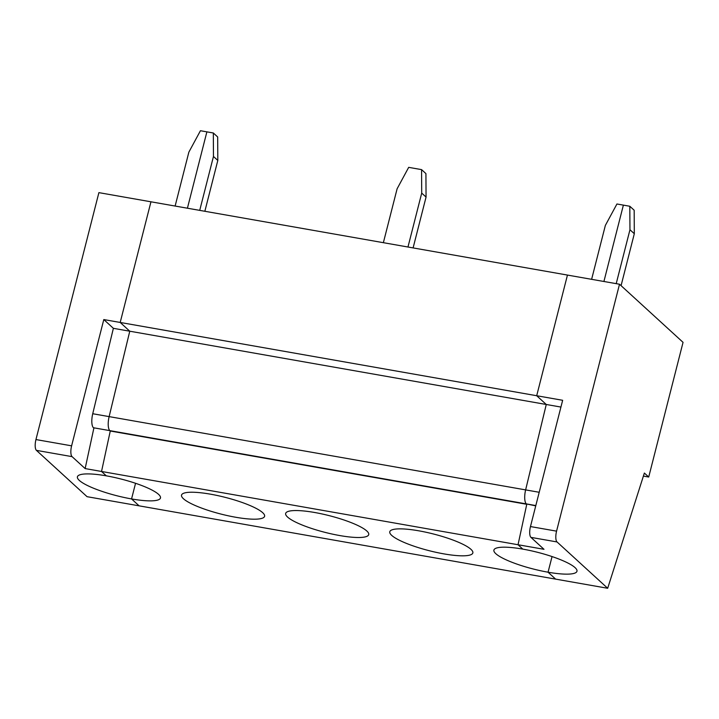 <?xml version="1.0" encoding="UTF-8"?>
<svg xmlns="http://www.w3.org/2000/svg" width="719" height="719" viewBox="0 0 719 719"><rect width="100%" height="100%" fill="white"/><g stroke="black" fill="none" stroke-linecap="round" stroke-linejoin="round"><path stroke-width="1.08" d="M616.21 283.654L629.961 229.738L629.817 206.263L634.176 210.236L634.311 233.72L621.072 285.659M629.817 206.263L623.382 205.122L603.915 281.488L623.382 205.122L616.938 203.989L605.362 225.407L591.62 279.323M535.745 505.87L526.344 503.902A11.828 4.071 -80 0 1 525.625 489.891L546.269 404.482L536.698 395.729L562.653 400.294L530.469 526.56A8.871 3.056 -80 0 0 530.937 537.372L543.995 549.307L101.532 471.466L106.322 475.843A42.861 8.619 14.3 0 1 160.472 497.979A42.861 8.619 14.3 0 1 131.559 498.932L139.127 505.843L555.625 579.119L548.058 572.207L555.625 579.119L607.681 588.277L644.368 473.048L648.718 477.03L683.05 342.343L619.508 284.23L150.954 201.796L120.199 322.454L129.771 331.207L560.928 407.062M607.681 588.277L557.036 541.955A8.871 3.056 -80 0 1 556.569 531.152L619.508 284.23M629.961 229.738L634.311 233.72M535.826 505.574L109.845 430.636L110.268 431.014L101.532 471.466L110.268 431.014L526.766 504.289L518.031 544.741L522.821 549.118A42.861 8.619 14.3 0 0 493.908 550.071A42.861 8.619 14.3 0 0 548.058 572.207L552.048 556.569L548.058 572.207A42.861 8.619 -165.7 0 0 576.971 571.246A42.861 8.619 -165.7 0 0 522.821 549.118L518.031 544.741L526.766 504.289L526.344 503.902A11.828 4.071 -80 0 1 525.625 489.891L109.135 416.616L129.771 331.207L120.199 322.454L103.797 319.569L113.377 328.322L92.733 413.731A11.828 4.071 -80 0 0 93.452 427.751L109.845 430.636A11.828 4.071 -80 0 1 109.135 416.616L129.771 331.207L113.377 328.322M539.214 492.281L525.625 489.891L546.269 404.482L536.698 395.729L567.453 275.071L536.698 395.729L120.199 322.454L150.954 201.796L98.889 192.638L35.95 439.561A8.871 3.056 100 0 0 36.417 450.364L72.08 456.646A8.871 3.056 100 0 1 71.612 445.834L103.797 319.569M643.397 476.095L648.718 477.03M407.97 247.012L421.711 193.096L426.061 197.078L413.101 247.92M421.711 193.096L421.568 169.621L425.927 173.603L426.061 197.078M366.816 530.999A42.861 8.619 14.3 0 1 368.721 534.612A42.861 8.619 14.3 0 1 325.06 532.375A42.861 8.619 14.3 0 1 285.659 513.438A42.861 8.619 14.3 0 1 321.86 513.914A42.861 8.619 14.3 0 1 366.816 530.999M183.435 498.734A42.861 8.619 -165.7 0 0 228.399 515.82A42.861 8.619 -165.7 0 0 264.601 516.296A42.861 8.619 -165.7 0 0 225.191 497.359A42.861 8.619 -165.7 0 0 181.53 495.121A42.861 8.619 -165.7 0 0 183.435 498.734M199.72 210.379L213.462 156.463L217.812 160.445L204.852 211.287M213.462 156.463L213.327 132.988L217.677 136.97L217.812 160.445M391.684 535.367A42.861 8.619 -165.7 0 0 436.649 552.453A42.861 8.619 -165.7 0 0 472.85 552.929A42.861 8.619 -165.7 0 0 433.44 533.992A42.861 8.619 -165.7 0 0 389.779 531.754A42.861 8.619 -165.7 0 0 391.684 535.367M421.568 169.621L408.689 167.356L397.113 188.773L383.371 242.689M93.865 428.129L85.139 468.581L101.532 471.466L106.322 475.843A42.861 8.619 14.3 0 0 77.409 476.805A42.861 8.619 14.3 0 0 131.559 498.932L135.549 483.294L131.559 498.932L139.127 505.843L87.062 496.685L36.417 450.364M213.327 132.988L206.883 131.856L187.416 208.213L206.883 131.856L200.439 130.723L188.863 152.14L175.121 206.056M93.452 427.751L109.845 430.636A11.828 4.071 -80 0 1 109.135 416.616L92.733 413.731M85.139 468.581L72.08 456.646M530.937 537.372L557.036 541.955M530.469 526.56L556.569 531.152M35.95 439.561L71.612 445.834"/></g></svg>
